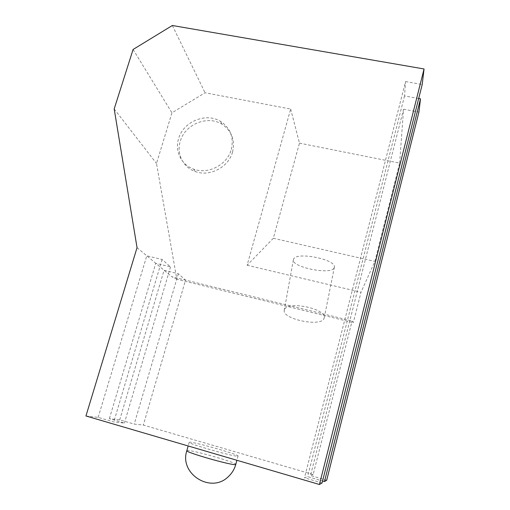 <?xml version="1.0" encoding="UTF-8"?>
<svg xmlns="http://www.w3.org/2000/svg" width="510" height="510" viewBox="0 0 510 510"><rect width="100%" height="100%" fill="white"/><g stroke="black" fill="none" stroke-linecap="round" stroke-linejoin="round"><path stroke-width="0.38" stroke-dasharray="2.55 1.91" d="M334.107 267.935L334.407 267.03C335.854 259.577 298.184 251.812 293.856 258.589L293.358 259.807C291.51 267.234 331.073 275.19 334.107 267.935M284.758 308.964C289.234 300.951 325.992 308.881 324.29 317.583L323.958 318.642C320.713 327.152 282.17 319.081 284.229 310.392L284.758 308.964M231.279 149.487C234.039 137.451 230.482 128.106 220.607 121.444C206.085 112.13 183.166 121.603 178.596 138.675C174.598 151.138 181.337 164.972 193.717 169.141C208.208 174.745 227.281 164.806 231.279 149.487M232.534 152.05C235.269 140.11 231.738 130.834 221.939 124.223C207.538 114.967 184.805 124.357 180.279 141.295C176.32 153.657 183.007 167.388 195.292 171.532C209.667 177.104 228.582 167.248 232.534 152.05M237.654 456.169L238.042 456.029C239.031 454.646 195.502 442.176 189.886 442.215L189.184 442.342C187.17 443.464 233.975 456.832 237.654 456.169M290.674 109.057L299.478 143.138L273.322 238.272L247.108 265.245L290.674 109.057L205.065 92.756L171.947 112.812L156.5 163.468L176.849 279.238L353.303 322.658L352.091 321.007L313.166 474.523L143.323 425.066L134.232 424.11L119.716 419.877L109.363 418.678L124.408 423.077L113.768 421.955L98.143 417.384L85.948 415.975M247.108 265.245L361.003 292.262L353.303 322.658M176.849 279.238L171.774 276.707L185.538 280.086L143.323 425.066M137.043 247.65L171.774 276.707M114.183 108.936L156.5 163.468M119.716 419.877L164.061 270.255L178.309 273.736L185.538 280.086L352.091 321.007M133.084 49.47L171.947 112.812M172.355 25.5L205.065 92.756M98.143 417.384L146.778 255.79L162.097 259.488L170.518 266.889L155.754 263.3L109.363 418.678M170.518 266.889L124.408 423.077M162.097 259.488L113.768 421.955M178.309 273.736L134.232 424.11M299.478 143.138L399.623 163.117L374.863 261.401L361.003 292.262M273.322 238.272L374.863 261.401M322.078 482.957L304.476 477.806L307.619 476.62L322.575 480.987M418.684 98.507L404.526 95.944L405.571 81.568L304.476 477.806M405.571 81.568L422.203 84.507M404.526 95.944L307.619 476.62M326.7 480.254L310.507 475.53L313.166 474.523M399.623 163.117L403.55 109.242L310.507 475.53M403.55 109.242L418.92 112.079M186.845 450.674L187.565 450.483C193.277 450.151 236.857 462.704 235.786 464.393L235.779 464.431M334.407 267.03L324.29 317.583M220.607 121.444L221.939 124.223M238.042 456.029L236.895 460.275M189.184 442.342L188.165 445.969M193.717 169.141L195.292 171.532M293.358 259.807L284.229 310.392"/><path stroke-width="0.76" d="M424.052 68.965L172.355 25.5L133.084 49.47L114.183 108.936L137.043 247.65L85.948 415.975L319.445 484.5L322.078 482.957L422.203 84.507L424.052 68.965L319.445 484.5M322.575 480.987L324.487 481.548L326.7 480.254L418.92 112.079L420.495 98.838L324.487 481.548M420.495 98.838L418.684 98.507M236.895 460.275L235.786 464.393L235.378 464.578C231.61 465.553 184.741 452.109 186.845 450.674C178.946 473.886 211.185 494.158 228.48 476.506C232.056 473.159 234.485 469.136 235.779 464.431M188.165 445.969L186.845 450.674"/></g></svg>
